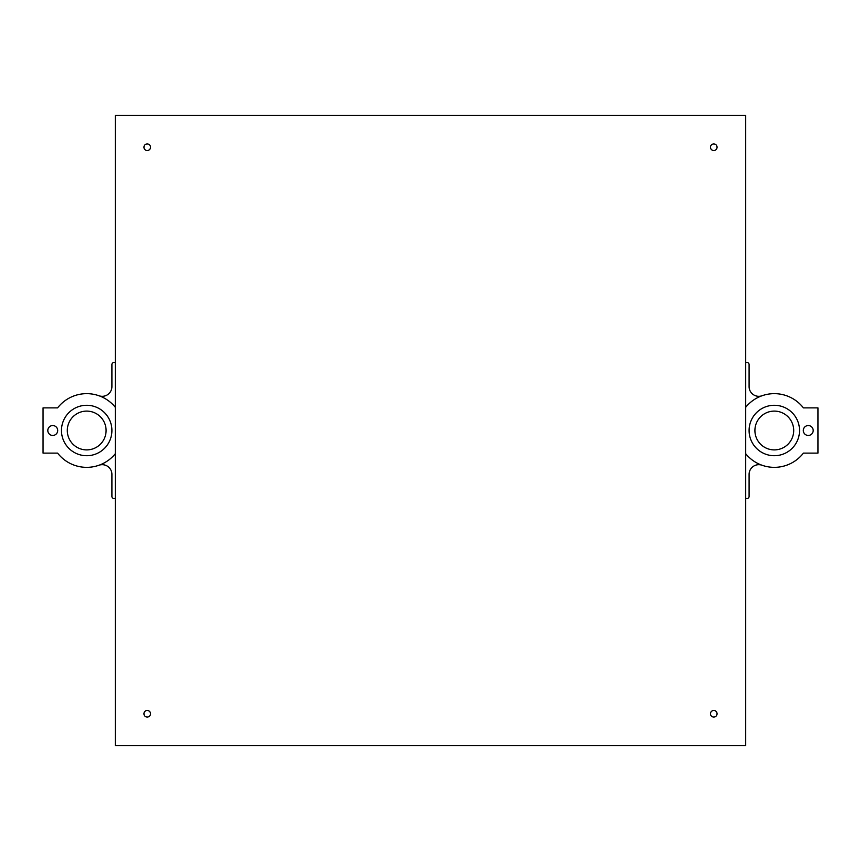 <?xml version="1.0" encoding="UTF-8"?>
<svg xmlns="http://www.w3.org/2000/svg" width="861" height="861" viewBox="0 0 861 861"><rect width="100%" height="100%" fill="white"/><g stroke="black" fill="none" stroke-linecap="round" stroke-linejoin="round"><path stroke-width="1.29" d="M717.062 147.242A3.293 3.293 0 0 0 713.758 143.938A3.293 3.293 0 0 0 710.465 147.242A3.293 3.293 0 0 0 713.758 150.535A3.293 3.293 0 0 0 717.062 147.242A3.293 3.293 0 0 0 713.758 143.938A3.293 3.293 0 0 0 710.465 147.242A3.293 3.293 0 0 0 713.758 150.535A3.293 3.293 0 0 0 717.062 147.242A3.293 3.293 0 0 0 713.758 143.938M713.758 717.062A3.293 3.293 0 0 0 717.062 713.758A3.293 3.293 0 0 0 713.758 710.465A3.293 3.293 0 0 0 710.465 713.758A3.293 3.293 0 0 0 713.758 717.062A3.293 3.293 0 0 0 717.062 713.758A3.293 3.293 0 0 0 713.758 710.465M147.242 143.938A3.293 3.293 0 0 0 143.938 147.242A3.293 3.293 0 0 0 147.242 150.535A3.293 3.293 0 0 0 150.535 147.242A3.293 3.293 0 0 0 147.242 143.938A3.293 3.293 0 0 0 143.938 147.242A3.293 3.293 0 0 0 147.242 150.535A3.293 3.293 0 0 1 143.938 147.242A3.293 3.293 0 0 1 147.242 143.938A3.293 3.293 0 0 1 150.535 147.242A3.293 3.293 0 0 1 147.242 150.535M143.938 713.758A3.293 3.293 0 0 0 147.242 717.062A3.293 3.293 0 0 0 150.535 713.758A3.293 3.293 0 0 0 147.242 710.465A3.293 3.293 0 0 0 143.938 713.758A3.293 3.293 0 0 0 147.242 717.062A3.293 3.293 0 0 0 150.535 713.758M745.701 745.701L745.701 115.299L115.299 115.299L115.299 745.701L745.701 745.701M717.062 713.758A3.293 3.293 0 0 1 713.758 717.062A3.293 3.293 0 0 1 710.465 713.758A3.293 3.293 0 0 1 713.758 710.465A3.293 3.293 0 0 1 717.062 713.758M147.242 710.465A3.293 3.293 0 0 1 150.535 713.758A3.293 3.293 0 0 1 147.242 717.062A3.293 3.293 0 0 1 143.938 713.758A3.293 3.293 0 0 1 147.242 710.465M111.908 430.5A25.217 25.217 0 0 1 86.692 455.717A25.217 25.217 0 0 1 61.475 430.5A25.217 25.217 0 0 1 86.692 405.283A25.217 25.217 0 0 1 111.908 430.5A25.217 25.217 0 0 0 86.692 405.283A25.217 25.217 0 0 0 61.475 430.5A25.217 25.217 0 0 0 86.692 455.717A25.217 25.217 0 0 0 111.908 430.5M106.086 430.5A19.394 19.394 0 0 0 86.692 411.106A19.394 19.394 0 0 0 67.298 430.5A19.394 19.394 0 0 0 86.692 449.894A19.394 19.394 0 0 0 106.086 430.5M57.698 430.5A4.951 4.951 0 0 0 52.747 425.549A4.951 4.951 0 0 0 47.807 430.5A4.951 4.951 0 0 0 52.747 435.451A4.951 4.951 0 0 0 57.698 430.5M115.299 407.275A36.851 36.851 0 0 0 57.601 407.877L43.05 407.877L43.05 453.123L57.601 453.123A36.851 36.851 0 0 0 115.299 453.725M98.972 395.759A9.697 9.697 0 0 0 111.908 386.611L111.908 364.547A1.937 1.937 0 0 1 113.846 362.61L115.299 362.61M115.299 498.39L113.846 498.39A1.937 1.937 0 0 1 111.908 496.453L111.908 474.389A9.697 9.697 0 0 0 98.972 465.241M749.092 430.5A25.217 25.217 0 0 1 774.308 405.283A25.217 25.217 0 0 1 799.525 430.5A25.217 25.217 0 0 1 774.308 455.717A25.217 25.217 0 0 1 749.092 430.5A25.217 25.217 0 0 0 774.308 455.717A25.217 25.217 0 0 0 799.525 430.5A25.217 25.217 0 0 0 774.308 405.283A25.217 25.217 0 0 0 749.092 430.5M754.914 430.5A19.394 19.394 0 0 0 774.308 449.894A19.394 19.394 0 0 0 793.702 430.5A19.394 19.394 0 0 0 774.308 411.106A19.394 19.394 0 0 0 754.914 430.5M803.302 430.5A4.951 4.951 0 0 0 808.253 435.451A4.951 4.951 0 0 0 813.193 430.5A4.951 4.951 0 0 0 808.253 425.549A4.951 4.951 0 0 0 803.302 430.5M745.701 453.725A36.851 36.851 0 0 0 803.399 453.123L817.95 453.123L817.95 407.877L803.399 407.877A36.851 36.851 0 0 0 745.701 407.275M762.028 465.241A9.697 9.697 0 0 0 749.092 474.389L749.092 496.453A1.937 1.937 0 0 1 747.154 498.39L745.701 498.39M745.701 362.61L747.154 362.61A1.937 1.937 0 0 1 749.092 364.547L749.092 386.611A9.697 9.697 0 0 0 762.028 395.759"/></g></svg>
